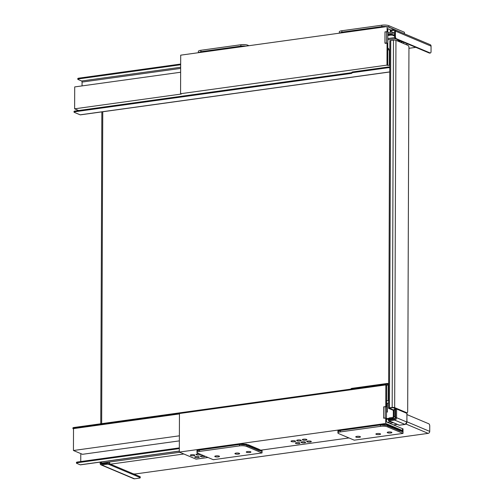 <?xml version="1.0" encoding="UTF-8"?>
<svg xmlns="http://www.w3.org/2000/svg" width="504" height="504" viewBox="0 0 504 504"><rect width="100%" height="100%" fill="white"/><g stroke="black" fill="none" stroke-linecap="round" stroke-linejoin="round"><path stroke-width="0.76" d="M394.632 35.368L392.887 34.631A1.821 0.441 -179.8 0 0 390.398 34.461L387.815 34.82M78.706 78.177A1.821 0.441 -179.8 0 0 77.799 78.555L77.799 79.26A1.821 0.441 0.2 0 1 78.7 78.882L78.706 78.177L180.671 64.046M387.815 35.526L390.392 35.167A1.821 0.441 0.2 0 1 392.881 35.337L394.626 36.074M351.093 388.899A1.821 0.441 0.2 0 1 350.211 389.208L73.842 427.512A1.821 0.441 -179.8 0 0 72.935 427.89L72.935 428.595A1.821 0.441 0.2 0 1 73.842 428.217L73.842 427.512M350.841 389.762A1.821 0.441 -179.8 0 0 351.112 389.529A1.821 0.441 -179.8 0 0 351.099 389.479A1.821 0.441 0.2 0 1 351.093 389.428A1.821 0.441 0.2 0 1 351.994 389.05L386.606 384.25A1.821 0.441 0.2 0 1 388.653 384.294M179.449 413.576L73.842 428.217M398.185 39.917L398.185 40.402L398.916 40.711L398.916 41.555M101.537 461.922L101.531 462.42A0.731 0.611 112.9 0 0 101.877 463L102.337 463.195A0.731 0.611 -67.1 0 0 102.621 463.233L102.161 463.037A0.731 0.611 112.9 0 1 101.877 463M102.161 463.037L109.525 462.017A1.821 0.888 82.1 0 0 110.433 464.171L133.15 473.754A1.821 0.441 0.2 0 0 135.639 473.918L428.142 433.377A1.821 1.525 -67.1 0 0 429.723 431.399L429.742 425.956A1.821 0.888 -97.9 0 0 428.828 423.807L406.974 414.59M399.074 41.618L399.08 40.295M386.474 419.378L388.37 419.114M179.329 448.604L77.364 462.735L77.364 462.029A1.821 0.441 -179.8 0 0 76.457 462.407L76.457 463.113A1.821 0.441 0.2 0 1 77.364 462.735M179.317 451.067L80.186 464.808L76.703 463.34A1.821 0.441 0.2 0 1 76.457 463.113M388.653 383.588A1.821 0.441 -179.8 0 0 386.606 383.544L351.994 388.338A1.821 0.441 -179.8 0 0 351.093 388.723A1.821 0.441 -179.8 0 0 351.105 388.773L351.099 389.378M73.515 428.961L73.181 428.822A1.821 0.441 0.2 0 1 72.935 428.595M389.756 67.114A1.821 0.441 -179.8 0 0 387.715 67.07L352.838 71.902A1.821 0.441 -179.8 0 0 351.937 72.28A1.821 0.441 -179.8 0 0 351.943 72.337L351.943 72.935M351.931 72.456A1.821 0.441 0.2 0 1 351.055 72.765L351.049 73.471A1.821 0.441 -179.8 0 0 351.956 73.093A1.821 0.441 -179.8 0 0 351.943 73.042A1.821 0.441 0.2 0 1 351.931 72.992A1.821 0.441 0.2 0 1 352.838 72.608L387.708 67.775A1.821 0.441 0.2 0 1 389.756 67.82M397.82 39.766L397.814 41.089M351.049 73.471L74.945 111.743L74.945 111.031A1.821 0.441 -179.8 0 0 74.044 111.415L74.038 112.121A1.821 0.441 0.2 0 1 74.945 111.743M389.743 71.908L80.149 114.817L74.29 112.348A1.821 0.441 0.2 0 1 74.038 112.121M179.329 447.899L77.364 462.029M388.899 418.339L386.48 418.673M81.295 453.821L80.772 454.482L80.747 461.557M80.186 464.808A1.821 0.888 82.1 0 0 80.445 464.846L179.317 451.143M80.149 114.817A1.821 0.888 82.1 0 0 80.407 114.855L389.743 71.984M180.659 67.265L81.617 80.993L78.044 79.487A1.821 0.441 0.2 0 1 77.799 79.26M180.665 64.751L78.7 78.882M81.617 80.993A0.907 0.447 -97.9 0 1 82.07 82.07L82.058 85.907M110.382 464.146L109.047 463.579A1.821 0.441 -179.8 0 0 106.558 463.415L101.713 464.083A0.907 0.762 112.9 0 1 100.926 463.308L100.932 462.004M101.008 464.877A1.821 1.525 -67.1 0 0 101.707 464.965L134.505 478.8A1.821 1.525 -67.1 0 1 133.799 478.712L101.008 464.877A1.821 1.525 -67.1 0 1 100.138 463.422L100.145 462.111M351.055 72.765L74.945 111.031M109.532 462.275L102.621 463.233M394.241 409.658A1.821 0.888 82.1 0 0 393.983 409.62A1.821 0.888 82.1 0 0 393.322 411.037L393.296 416.474A0.907 0.762 112.9 0 1 392.509 417.469L389.806 417.841A1.821 0.441 -179.8 0 0 388.899 418.219L388.899 419.108A1.821 0.441 -179.8 0 0 389.145 419.328L394.456 418.641A0.731 0.611 -67.1 0 0 395.092 417.854L395.117 409.588L394.689 408.574L395.798 408.429M394.638 33.163L390.499 31.418A1.821 0.441 0.2 0 1 390.247 31.191L390.254 30.309A1.821 0.441 0.2 0 1 391.161 29.931L393.863 29.553A1.821 1.525 112.9 0 1 395.432 31.103L395.413 36.54L394.626 36.647A1.821 0.888 82.1 0 0 395.533 38.802L429.339 53.059A1.821 0.888 82.1 0 0 429.591 53.096L430.378 52.989A1.821 0.888 -97.9 0 1 430.126 52.951L429.339 53.059M140.011 476.639L140.005 477.521A1.821 0.441 0.2 0 1 140.251 477.748L140.257 476.866A1.821 0.441 -179.8 0 0 140.011 476.639L133.226 473.779M101.707 464.965L106.552 464.297A1.821 0.441 0.2 0 1 109.04 464.468L109.047 463.579M388.565 408.215L389.85 40.887A1.821 0.441 0.2 0 1 390.751 40.509L389.472 407.837A1.821 0.441 0.2 0 0 388.565 408.215A1.821 0.441 0.2 0 0 388.817 408.442L393.397 410.369M393.536 409.991L389.479 408.221L392.635 407.654L395.533 408.435M390.751 40.509L393.46 40.137A1.821 0.441 0.2 0 1 395.949 40.301L408.038 45.404A1.821 0.888 -97.9 0 1 408.952 47.552L407.679 411.352A1.821 0.888 -97.9 0 1 407.018 412.763A1.821 0.888 -97.9 0 1 406.76 412.726L406.526 412.763A0.731 0.611 112.9 0 1 406.879 413.349L406.879 413.526M389.472 407.837L392.175 407.459A1.821 0.441 0.2 0 1 394.67 407.629L406.76 412.726M393.517 418.774L392.509 418.351L389.8 418.723A1.821 0.441 -179.8 0 0 388.899 419.108M390.247 31.191A1.821 0.441 0.2 0 1 391.154 30.813L393.863 30.435A0.907 0.762 112.9 0 1 394.645 31.21L394.626 36.647M392.509 418.351A1.821 1.525 -67.1 0 0 394.084 416.367L394.103 410.93A1.821 0.888 -97.9 0 1 394.771 409.513A1.821 0.888 -97.9 0 1 395.029 409.55M394.563 29.641L430.202 44.673A1.821 1.525 112.9 0 1 431.065 46.129L431.046 51.572A1.821 0.888 -97.9 0 1 430.378 52.989M395.533 38.802L396.32 38.695L430.126 52.951M134.505 478.8L139.35 478.126A1.821 0.441 0.2 0 0 140.251 477.748M140.005 477.521L109.04 464.468M415.831 47.363L408.946 48.315M396.32 38.695A1.821 0.888 -97.9 0 1 395.413 36.54M399.111 41.637L399.118 40.314M399.962 40.666L399.956 41.996M401.089 41.145L401.089 42.468M401.934 41.498L401.934 42.827M403.395 42.115L403.389 43.445M406.873 43.583L406.873 44.913M400.069 429.868A0.617 0.517 112.9 0 1 400.069 431.071L389.075 426.434A0.617 0.517 -67.1 0 0 389.611 425.76L389.422 425.786A0.403 0.334 -67.1 0 0 389.075 425.445L389.353 425.559M389.403 425.905L388.502 425.527L389.075 425.231A0.617 0.517 112.9 0 1 389.611 425.76L400.604 430.397L389.422 425.786A0.403 0.334 112.9 0 1 389.075 426.22L388.496 426.516M380.432 424.236L387.4 424.708L387.4 425.414L389.208 426.176L387.4 425.414L380.432 424.941L340.471 430.479L337.938 431.563L337.938 430.838L340.471 429.773L380.432 424.236L380.432 424.941L340.471 430.479A5.097 1.241 -179.8 0 0 337.938 431.544L337.932 432.955A5.097 1.241 0.2 0 1 340.465 431.896L380.425 426.353A5.097 1.241 0.2 0 1 387.393 426.825L403.005 433.409L354.236 440.168L338.625 433.585A5.097 1.241 0.2 0 1 337.932 432.955M402.425 431.752L400.396 430.895L402.425 431.752L402.425 430.542L402.425 431.752M402.066 428.526L403.024 428.822L403.005 433.409M387.4 424.708L388.754 425.275M400.592 430.271L402.06 430.592M388.502 425.527L389.075 425.445M356.914 436.363A2.356 0.573 0.2 0 1 359.27 436.37A2.356 0.573 0.2 0 1 360.454 436.874A2.356 0.573 0.2 0 1 358.098 437.434A2.356 0.573 0.2 0 1 355.742 436.855A2.356 0.573 0.2 0 1 356.914 436.363M377.049 433.572A2.356 0.573 0.2 0 1 379.411 433.579A2.356 0.573 0.2 0 1 380.589 434.083A2.356 0.573 0.2 0 1 378.233 434.643A2.356 0.573 0.2 0 1 375.877 434.064A2.356 0.573 0.2 0 1 377.049 433.572M387.28 432.375A2.331 0.567 0.2 0 1 389.806 431.941A2.331 0.567 0.2 0 1 391.891 432.514A2.331 0.567 0.2 0 1 389.56 433.068A2.331 0.567 0.2 0 1 387.229 432.495A2.331 0.567 0.2 0 1 387.28 432.375M387.393 426.825L387.4 425.414A5.097 1.241 -179.8 0 0 380.432 424.941L380.425 426.353M259.106 449.404A0.617 0.517 112.9 0 1 259.1 450.608L248.107 445.971A0.617 0.517 -67.1 0 0 248.648 445.297L248.459 445.322A0.403 0.334 -67.1 0 0 248.113 444.982L248.39 445.101M248.441 445.441L247.54 445.064L248.113 444.767A0.617 0.517 112.9 0 1 248.648 445.297L259.636 449.933L248.459 445.322A0.403 0.334 112.9 0 1 248.113 445.756L247.533 446.053M246.431 446.361L262.042 452.945L213.268 459.705L197.662 453.121A5.097 1.241 0.2 0 1 196.969 452.498A5.097 1.241 0.2 0 1 199.502 451.433L239.463 445.895A5.097 1.241 0.2 0 1 246.431 446.361L246.437 444.95A5.097 1.241 -179.8 0 0 239.469 444.478L199.508 450.022A5.097 1.241 -179.8 0 0 196.976 451.08L196.976 450.374L199.508 449.31L239.469 443.772L246.437 444.245L246.437 444.95L248.239 445.712L246.437 444.95L239.469 444.478L199.502 450.022L196.976 451.099M261.456 451.288L259.434 450.431L261.456 451.288L261.463 450.078L261.456 451.288M246.437 444.245L247.792 444.818M259.629 449.807L261.097 450.129M247.54 445.064L248.113 444.982M215.945 455.899A2.356 0.573 0.2 0 1 218.308 455.906A2.356 0.573 0.2 0 1 219.492 456.41A2.356 0.573 0.2 0 1 217.129 456.971A2.356 0.573 0.2 0 1 214.78 456.391A2.356 0.573 0.2 0 1 215.945 455.899M236.086 453.109A2.356 0.573 0.2 0 1 238.449 453.115A2.356 0.573 0.2 0 1 239.627 453.619A2.356 0.573 0.2 0 1 237.271 454.18A2.356 0.573 0.2 0 1 234.914 453.6A2.356 0.573 0.2 0 1 236.086 453.109M246.317 451.918A2.331 0.567 0.2 0 1 248.844 451.477A2.331 0.567 0.2 0 1 250.929 452.05A2.331 0.567 0.2 0 1 248.598 452.605A2.331 0.567 0.2 0 1 246.267 452.031A2.331 0.567 0.2 0 1 246.317 451.918M262.042 452.945L262.048 449.996M404.397 33.793L404.403 32.256L388.798 25.672A5.097 1.241 -179.8 0 0 381.824 25.2L381.818 26.611L386.763 26.605A5.097 1.241 0.2 0 0 381.818 26.611L341.857 32.149L381.818 26.611L381.818 27.285M387.513 26.725L403.811 33.541L388.792 27.084A5.097 1.241 0.2 0 0 387.513 26.725M381.824 25.2L341.863 30.738A5.097 1.241 -179.8 0 0 339.331 31.802L339.331 33.176L341.857 32.149A5.097 1.241 0.2 0 1 341.863 32.149L341.857 32.829M248.989 45.7L247.829 45.209A5.097 1.241 -179.8 0 0 240.862 44.736L240.855 46.148L245.794 46.141A5.097 1.241 0.2 0 0 240.855 46.148L200.894 51.691L240.855 46.148L240.855 46.828M240.862 44.736L200.901 50.274A5.097 1.241 -179.8 0 0 198.368 51.339L198.362 52.712L200.894 51.691A5.097 1.241 0.2 0 1 200.894 51.685L200.894 52.366M399.552 425.162A0.731 0.353 -97.9 0 1 399.458 425.206A0.731 0.353 -97.9 0 1 399.351 425.193A0.731 0.611 112.9 0 1 399.074 425.156A0.731 0.731 0 0 0 399.458 425.206L405.059 424.431A0.731 0.353 -97.9 0 1 404.951 424.412L399.351 425.193L389.094 420.865A0.731 0.353 -97.9 0 1 388.729 420.002L388.464 420.248A0.731 0.611 -67.1 0 0 389.094 420.865L394.695 420.09A0.731 0.353 -97.9 0 1 394.33 419.227L388.729 420.002L388.37 418.912L388.899 418.843M406.256 412.726A0.731 0.611 112.9 0 1 406.533 412.763A0.731 0.731 0 0 1 406.98 413.438L406.841 422.213M395.048 409.034L396.623 409.021A0.731 0.611 -67.1 0 0 395.993 408.404A0.731 0.353 82.1 0 0 395.892 408.385A0.731 0.353 82.1 0 0 395.627 408.952L395.596 417.64L396.591 417.709L396.623 409.021L406.879 413.349L406.949 422.125L405.059 424.431A0.731 0.353 -97.9 0 0 405.172 424.368M387.828 32.621L391.06 32.174A2.293 0.561 0.2 0 1 392.125 32.105M394.166 32.962A2.293 0.561 0.2 0 1 393.372 33.151L387.822 33.919M394.632 34.789L394.632 34.789A2.293 0.561 0.2 0 1 394.317 34.505A2.293 0.561 0.2 0 1 394.632 34.228M388.634 49.77L388.641 48.472L387.771 48.107M386.543 31.62L386.505 42.922L387.053 43.149L385.484 43.369L384.93 43.136L384.974 31.84L387.097 31.853L387.11 26.555L180.703 55.163L180.564 93.725L386.978 65.117L387.708 65.425L387.765 49.89L389.819 49.871M387.053 43.149L386.978 65.117M78.668 110.521L74.63 108.82L74.705 86.921L180.64 72.242M389.762 65.407L389.283 65.205L389.34 49.669M387.708 65.425L389.283 65.205M180.564 93.725L181.301 94.034L74.63 108.82M387.765 49.89L387.841 28.696L390.871 29.982M394.216 29.553L387.11 26.555M386.505 42.922L384.93 43.136M198.16 457.556A2.293 0.561 0.2 0 1 195.861 457.55A2.293 0.561 0.2 0 1 194.708 457.065A2.293 0.561 0.2 0 1 197.007 456.511A2.293 0.561 0.2 0 1 199.294 457.078A2.293 0.561 0.2 0 1 198.16 457.556M200.516 454.331A2.293 0.561 0.2 0 1 200.561 454.438A2.293 0.561 0.2 0 1 199.427 454.917A2.293 0.561 0.2 0 1 197.127 454.91A2.293 0.561 0.2 0 1 195.974 454.425A2.293 0.561 0.2 0 1 197.322 453.921A2.293 0.561 0.2 0 1 199.773 454.016M204.914 456.183A2.293 0.561 0.2 0 1 204.958 456.296A2.293 0.561 0.2 0 1 203.824 456.775A2.293 0.561 0.2 0 1 201.524 456.769A2.293 0.561 0.2 0 1 200.371 456.277A2.293 0.561 0.2 0 1 201.72 455.774A2.293 0.561 0.2 0 1 204.17 455.868M193.763 455.704A2.293 0.561 0.2 0 1 191.463 455.698A2.293 0.561 0.2 0 1 190.31 455.206A2.293 0.561 0.2 0 1 192.61 454.658A2.293 0.561 0.2 0 1 194.897 455.225A2.293 0.561 0.2 0 1 193.763 455.704M301.373 442.606A2.293 0.561 0.2 0 1 301.064 442.323A2.293 0.561 0.2 0 1 303.358 441.775A2.293 0.561 0.2 0 1 305.651 442.342A2.293 0.561 0.2 0 1 303.95 442.871A2.293 0.561 0.2 0 1 301.373 442.606M295.709 443.394A2.293 0.561 0.2 0 1 295.401 443.111A2.293 0.561 0.2 0 1 297.694 442.556A2.293 0.561 0.2 0 1 299.987 443.123A2.293 0.561 0.2 0 1 298.286 443.659A2.293 0.561 0.2 0 1 295.709 443.394M302.639 439.967A2.293 0.561 0.2 0 1 302.331 439.683A2.293 0.561 0.2 0 1 304.624 439.135A2.293 0.561 0.2 0 1 306.917 439.702A2.293 0.561 0.2 0 1 305.216 440.231A2.293 0.561 0.2 0 1 302.639 439.967M296.976 440.754A2.293 0.561 0.2 0 1 296.667 440.471A2.293 0.561 0.2 0 1 298.96 439.916A2.293 0.561 0.2 0 1 301.253 440.483A2.293 0.561 0.2 0 1 299.552 441.019A2.293 0.561 0.2 0 1 296.976 440.754M291.312 441.536A2.293 0.561 0.2 0 1 291.003 441.252A2.293 0.561 0.2 0 1 293.297 440.704A2.293 0.561 0.2 0 1 295.59 441.271A2.293 0.561 0.2 0 1 293.889 441.806A2.293 0.561 0.2 0 1 291.312 441.536M307.037 441.819A2.293 0.561 0.2 0 1 306.728 441.542A2.293 0.561 0.2 0 1 309.021 440.987A2.293 0.561 0.2 0 1 311.315 441.554A2.293 0.561 0.2 0 1 309.613 442.09A2.293 0.561 0.2 0 1 307.037 441.819M387.4 403.175L387.368 412.058L386.505 411.692M179.449 413.929L73.515 428.614L73.439 450.507L82.473 454.312L179.355 440.887M386.499 412.178L387.368 412.058M385.232 406.646L383.664 406.86L383.62 418.163L385.195 417.942L385.232 406.646L385.787 406.873L385.862 384.911L386.593 385.22L386.543 400.756L388.59 400.743M208.007 457.487L196.062 459.144L179.317 452.082L179.449 413.519L385.862 384.911M179.317 452.082L385.73 423.473L385.743 418.175L383.62 418.163M73.439 450.507L179.374 435.821M388.647 385.201L388.168 384.999L388.111 400.541M386.593 385.22L388.168 384.999M386.53 403.294L388.584 403.011M386.543 400.756L386.467 421.942L402.482 428.696L402.476 430.536L385.73 423.473M260.562 450.204L348.97 437.951M401.531 430.668L402.476 430.536M385.195 417.942L385.743 418.175M390.398 34.461L390.392 35.167M350.211 389.208L350.211 389.85M102.759 111.756L101.669 423.65M109.525 462.017L179.789 452.277M389.479 423.215L393.24 422.692M390.959 421.735L387.204 422.257M386.606 383.544L386.606 384.25M351.994 389.05L351.994 388.338M387.715 67.07L387.708 67.775M392.881 35.337L392.887 34.631M352.838 72.608L352.838 71.902M394.745 37.592L387.803 38.556M82.07 82.07L180.653 68.405M387.803 39.696L395.312 38.657M100.926 463.308L102.501 463.976M397.303 424.412L393.548 424.929M183.853 453.991L110.433 464.171M106.558 463.415L106.552 464.297M392.175 407.459L393.46 40.137M395.949 40.301L394.67 407.629M389.8 418.723L389.806 417.841M391.161 29.931L391.154 30.813M394.084 416.367L395.092 416.789M406.949 421.791L429.723 431.399M428.142 433.377L405.991 424.04M393.322 411.037L394.103 410.93M431.065 46.129L395.432 31.103M394.487 30.7L393.863 30.435M340.471 429.773L340.465 431.896M400.069 431.071L389.075 426.434M199.508 449.31L199.502 450.022M239.469 443.772L239.463 445.895M199.502 451.433L199.508 450.022M259.1 450.608L248.107 445.971M388.792 27.26L388.798 25.672M341.863 30.738L341.863 32.149M200.901 50.274L200.894 51.685M247.829 45.209L247.829 45.858M406.848 422.037A2.186 1.827 112.9 0 1 404.951 424.412L394.695 420.09A2.186 1.827 -67.1 0 0 396.591 417.709L406.848 422.037M395.596 417.64A1.455 1.222 112.9 0 1 394.33 419.227M388.729 419.366L389.113 419.315M393.372 32.628L393.372 33.151M351.937 72.28L351.931 72.992M351.093 388.723L351.093 389.428M391.091 421.791L387.33 422.308M101.852 111.882L100.762 423.776M407.018 412.763L406.64 412.82M394.771 409.513L393.983 409.62M389.315 425.263L400.308 429.899M248.352 444.799L259.346 449.436M196.969 452.498L196.976 451.08M394.689 408.574L394.682 409.525M388.37 418.912L388.37 420.153A0.731 0.731 0 0 0 388.811 420.827L399.074 425.156M406.533 412.763L396.276 408.435A0.731 0.731 0 0 0 395.892 408.385L394.708 408.549M388.899 418.811L388.395 418.887"/></g></svg>
